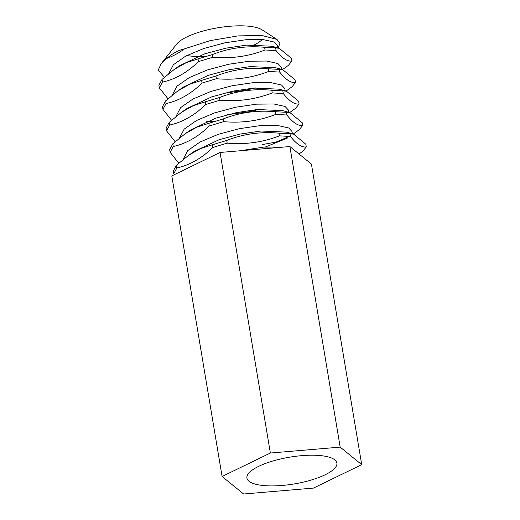 <?xml version="1.0" encoding="UTF-8"?>
<svg xmlns="http://www.w3.org/2000/svg" width="520" height="520" viewBox="0 0 520 520"><rect width="100%" height="100%" fill="white"/><g stroke="black" fill="none" stroke-linecap="round" stroke-linejoin="round"><path stroke-width="0.78" d="M262.288 39.507A45.604 13.572 -9.5 0 1 261.099 40.573A45.604 13.572 -9.5 0 1 254.65 44.707M205.953 56.368A45.604 13.572 -9.5 0 1 186.856 55.51M164.359 77.279L158.281 70.031L161.096 63.83L176.618 44.155A45.604 13.572 -9.5 0 1 178.997 41.769A45.604 13.572 -9.5 0 1 221.332 27.241A45.604 13.572 -9.5 0 1 262.087 29.848L276.959 39.403L279.923 43.297L278.115 47.95M161.096 63.83L166.933 58.35C172.998 56.166 178.867 52.988 184.535 48.815C178.295 50.291 172.432 53.469 166.933 58.35M332.956 469.963A45.604 13.572 170.5 0 0 336.882 463.034A45.604 13.572 170.5 0 0 300.274 455.787A45.604 13.572 170.5 0 0 250.855 471.159A45.604 13.572 170.5 0 0 246.928 478.088A45.604 13.572 170.5 0 0 283.536 485.335A45.604 13.572 170.5 0 0 332.956 469.963M282.464 69.628L288.496 65.28L291.896 61.035C287.397 61.718 282.132 58.24 276.101 50.616L275.652 47.931L279.24 48.269L291.447 58.35L291.896 61.035M286.052 91.098L292.084 86.749L295.49 82.505C290.992 83.187 285.727 79.71 279.695 72.085L279.247 69.4L282.834 69.739L295.042 79.82L295.49 82.505M289.647 112.567L295.678 108.219L299.084 103.974C294.58 104.656 289.322 101.179 283.289 93.548L282.841 90.87L286.429 91.208L298.63 101.29L299.084 103.974M262.346 144.579L275.983 142.084L289.387 136.37M293.241 134.037L299.273 129.688L302.673 125.444C298.175 126.126 292.909 122.648 286.884 115.017L286.436 112.34L290.024 112.677L302.224 122.759L302.673 125.444M299.026 153.992L302.868 151.157L306.267 146.913C301.769 147.595 296.504 144.118 290.472 136.487L290.024 133.809L293.611 134.147L305.819 144.228L306.267 146.913M270.368 453.037L222.092 476.476L243.633 494L313.443 488.091L361.719 464.653L311.415 164.079L289.881 146.549L340.178 447.122L270.368 453.037L220.071 152.464L289.881 146.549M361.719 464.653L340.178 447.122M212.355 54.568C228.839 48.055 246.253 45.63 264.602 47.294L265.05 49.972C248.56 56.427 231.147 58.851 212.803 57.252L212.355 54.568L198.022 58.903L198.471 61.587C187.33 72.443 175.331 79.281 162.487 82.095L162.038 79.41L174.415 69.303L186.017 62.79L198.022 58.903M215.95 76.037C232.433 69.524 249.847 67.1 268.197 68.764L268.645 71.442C252.155 77.896 234.734 80.32 216.398 78.722L215.95 76.037L201.617 80.373L202.066 83.057C190.918 93.912 178.925 100.75 166.082 103.565L165.633 100.88L178.003 90.773L189.612 84.26L201.617 80.373M219.537 97.507C236.022 90.994 253.442 88.569 271.784 90.233L272.24 92.911C255.743 99.366 238.329 101.79 219.986 100.191L219.537 97.507L205.205 101.842L205.66 104.526C194.513 115.382 182.52 122.22 169.669 125.034L169.221 122.349L181.597 112.242L193.206 105.729L205.205 101.842M223.132 118.976C239.616 112.463 257.036 110.038 275.379 111.703L275.828 114.38C259.337 120.835 241.924 123.26 223.581 121.66L223.132 118.976L208.8 123.312L209.248 125.996C198.107 136.851 186.108 143.689 173.264 146.504L172.816 143.819L185.192 133.712L196.794 127.199L208.8 123.312M226.727 140.446C243.211 133.933 260.624 131.508 278.974 133.172L279.422 135.85C262.932 142.305 245.511 144.729 227.175 143.13L226.727 140.446L212.394 144.781L212.843 147.466C201.702 158.321 189.703 165.159 176.858 167.973L176.41 165.288L188.786 155.181L200.389 148.668L212.394 144.781M222.092 476.476L171.795 175.903L220.071 152.464M162.038 79.41L158.892 85.202L159.341 87.887L167.953 98.748M165.633 100.88L162.487 106.672L162.935 109.356L171.548 120.218M169.221 122.349L166.082 128.141L166.53 130.826L175.136 141.687M172.816 143.819L169.669 149.611L170.125 152.295L178.731 163.156M176.41 165.288L173.264 171.08L173.713 173.764L174.33 174.668M216.014 120.991L206.044 121.803M212.803 57.252L198.471 61.587M216.398 78.722L202.066 83.057M219.986 100.191L205.66 104.526M223.581 121.66L209.248 125.996M227.175 143.13L212.843 147.466M276.101 50.616L265.05 49.972M275.652 47.931L264.602 47.294M279.695 72.085L268.645 71.442M279.247 69.4L268.197 68.764M283.289 93.548L272.24 92.911M282.841 90.87L271.784 90.233M286.884 115.017L275.828 114.38M286.436 112.34L275.379 111.703M290.472 136.487L279.422 135.85M290.024 133.809L278.974 133.172M162.487 82.095L159.341 87.887M166.082 103.565L162.935 109.356M169.669 125.034L166.53 130.826M173.264 146.504L170.125 152.295M176.858 167.973L173.713 173.764M276.022 47.905L271.947 46.234L246.623 45.123L225.803 48.184L204.724 53.852L179.888 65.533L177.502 67.282M223.99 93.223L245.707 90.22L255.522 87.932M282.834 69.732L275.542 67.704L250.218 66.593L229.398 69.654L208.312 75.322L183.475 87.002L181.097 88.751M227.584 114.692L249.301 111.69L259.116 109.401M286.429 91.202L279.13 89.174L253.806 88.062L232.986 91.117L211.906 96.791L187.07 108.472L184.685 110.221M290.024 112.671L282.724 110.643L257.4 109.531L236.581 112.587L215.501 118.261L190.665 129.941L188.279 131.69M293.618 134.141L286.319 132.113L260.995 131.001L240.175 134.056L219.089 139.731L194.259 151.411L191.874 153.16M277.31 47.723L277.635 45.623L274.293 42.075L263.081 39.566L245.726 39.754L224.906 42.816L203.821 48.484L185.725 56.102L173.4 64.721L168.747 73.541M280.897 69.193L281.229 67.093L277.888 63.544L266.675 61.035L249.321 61.224L228.494 64.285L207.415 69.953L189.319 77.571L176.995 86.19L172.341 95.01M285.207 90.864L284.817 88.562L281.483 85.013L270.264 82.505L252.909 82.693L232.089 85.755L211.01 91.423L192.914 99.041L180.583 107.659L175.929 116.48M288.795 112.333L288.411 110.032L285.077 106.483L273.858 103.974L256.503 104.163L235.683 107.224L214.604 112.892L196.502 120.51L184.178 129.129L179.524 137.95M265.401 146.978L287.209 138.19M292.389 133.803L292.006 131.501L288.665 127.953L277.453 125.444L260.097 125.632L239.278 128.694L218.192 134.362L200.096 141.98L187.772 150.599L183.118 159.419M283.147 147.121L263.686 147.102L240.045 150.774M184.535 48.815L210.249 40.619L238.017 35.899L262.074 35.529L276.959 39.403M271.947 46.234L279.247 48.263M179.888 65.533L174.415 69.303M183.475 87.002L178.009 90.773M187.07 108.472L181.597 112.242M190.665 129.941L185.192 133.712M194.259 151.411L188.786 155.181M277.635 45.623L278.018 47.925M281.229 67.093L281.613 69.394"/></g></svg>
